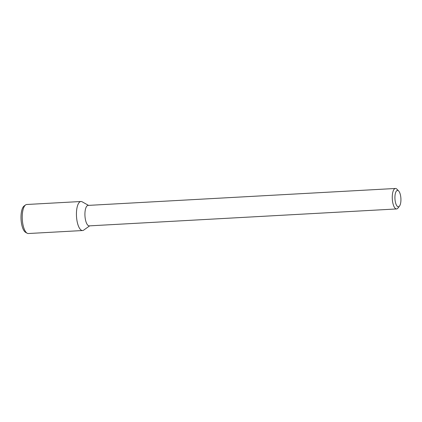 <?xml version="1.0" encoding="UTF-8"?>
<svg xmlns="http://www.w3.org/2000/svg" width="422" height="422" viewBox="0 0 422 422"><rect width="100%" height="100%" fill="white"/><g stroke="black" fill="none" stroke-linecap="round" stroke-linejoin="round"><path stroke-width="0.63" d="M394.976 195.919A8.203 2.98 -93.2 0 1 398.669 191.002A8.203 2.98 -93.2 0 1 400.9 198.44A8.203 2.98 -93.2 0 1 399.502 206.084A8.203 2.98 -93.2 0 1 396.195 204.644A8.203 2.98 -93.2 0 1 394.976 195.919M399.502 206.084L397.988 208.057A10.255 3.724 -93.2 0 1 396.58 208.948A10.255 3.724 -93.2 0 1 392.333 195.349A10.255 3.724 -93.2 0 1 395.456 188.476A10.255 3.724 -93.2 0 1 396.949 189.204L398.669 191.002M396.58 208.948L89.237 225.875A10.255 3.724 -93.2 0 1 84.991 212.282A10.255 3.724 -93.2 0 1 88.108 205.403L395.456 188.476M89.659 225.854L83.73 230.101A14.543 5.28 -93.2 0 1 78.334 225.833A14.543 5.28 -93.2 0 1 76.54 211.258A14.543 5.28 -93.2 0 1 82.174 201.811L88.536 205.382M76.54 211.258A14.543 5.28 -93.2 0 1 80.966 201.505L26.76 204.491A14.543 5.28 -93.2 0 0 25.594 204.928A14.543 5.28 -93.2 0 0 22.334 214.244A14.543 5.28 -93.2 0 0 27.15 233.218A14.543 5.28 -93.2 0 0 28.358 233.524L82.564 230.539A14.543 5.28 -93.2 0 1 76.54 211.258M27.15 233.218L25.589 232.343A13.557 4.922 -93.2 0 1 21.1 214.656A13.557 4.922 -93.2 0 1 24.138 205.968L25.594 204.928"/></g></svg>
